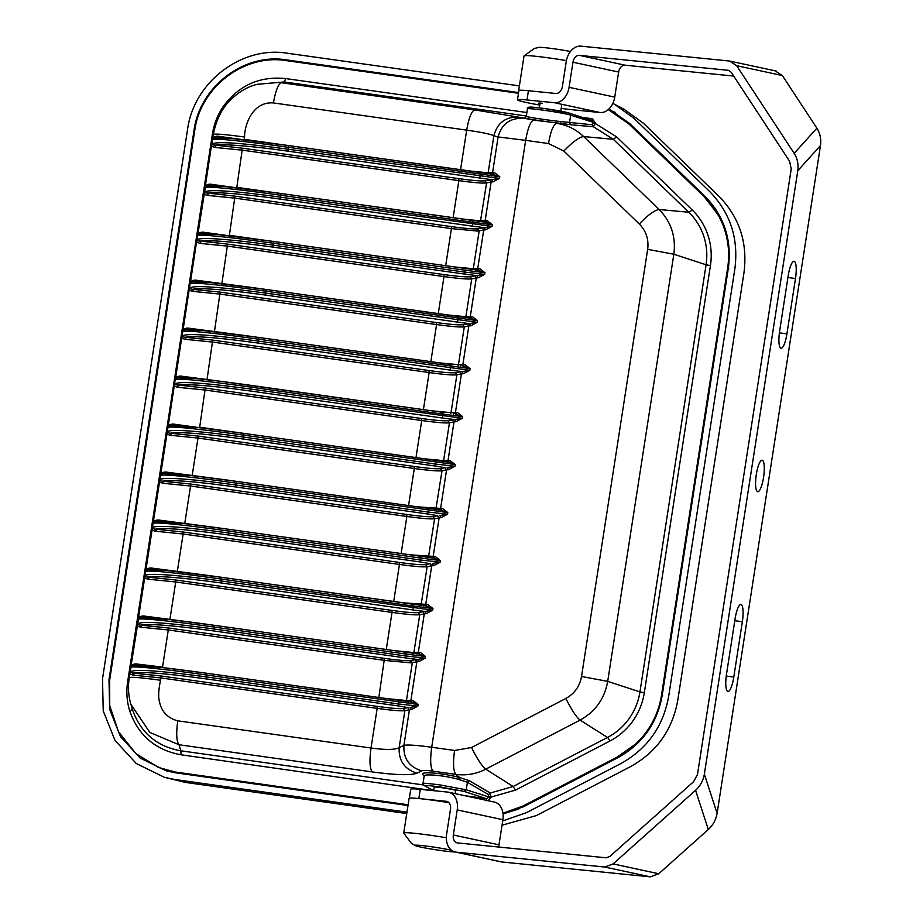 <?xml version="1.0" encoding="UTF-8"?>
<svg xmlns="http://www.w3.org/2000/svg" width="923" height="923" viewBox="0 0 923 923"><rect width="100%" height="100%" fill="white"/><g stroke="black" fill="none" stroke-linecap="round" stroke-linejoin="round"><path stroke-width="1.38" d="M472.345 226.147L280.488 199.149L280.65 195.238L472.507 222.224L492.363 224.727L485.313 222.155L473.199 220.551L472.345 226.147L484.275 227.658L485.694 229.804L477.41 231.05L476.903 228.846L492.109 226.366L280.361 197.141C230.508 190.415 205.183 188.938 204.398 192.699L234.996 196.161L451.301 226.597C464.107 228.362 472.645 229.112 476.903 228.846M526.583 116.263C523.133 116.494 544.87 119.84 560.226 121.501L592.278 124.767L593.177 122.563L591.92 120.521L569.214 113.114L570.679 115.19L569.514 122.713L570.806 124.755L560.976 123.417L560.226 121.501M529.802 107.564C527.587 106.71 532.733 107.068 545.216 108.649L569.214 113.114M450.712 413.435L451.024 412.662L432.252 410.862M429.022 370.527L429.149 372.534L212.855 342.098L186.296 339.433L184.958 337.287L212.717 340.091L429.022 370.527C443.028 372.454 451.809 373.169 455.362 372.673L469.83 370.296L258.082 341.072C208.229 334.345 182.904 332.857 182.119 336.618L184.958 337.287C193.899 335.684 218.324 337.61 258.209 343.079L258.371 339.156L470.084 368.658L462.85 366.062L464.846 364.527L470.084 368.658L469.83 370.296L463.415 373.734L461.431 373.907L459.908 371.773M423.403 409.674L429.149 372.534C443.894 374.565 453.135 375.326 456.873 374.819L455.362 372.673M458.143 365.462L458.443 364.689L439.671 362.889M436.441 322.554L436.579 324.561L220.274 294.125L193.726 291.46L192.388 289.314L220.147 292.118L436.441 322.554C450.447 324.469 459.227 325.184 462.792 324.7L477.249 322.312L265.501 293.099C215.659 286.372 190.334 284.884 189.55 288.645L192.388 289.314C201.329 287.699 225.743 289.637 265.639 295.106L265.801 291.183L477.503 320.673L470.28 318.089L472.276 316.543L477.503 320.673L477.249 322.312L470.845 325.761L468.849 325.934L467.338 323.788M430.833 361.701L436.579 324.561C451.324 326.58 460.565 327.342 464.304 326.846L462.792 324.7M465.573 317.477L465.873 316.716L447.101 314.916M273.07 247.133C233.173 241.653 208.76 239.726 199.818 241.341L201.156 243.487C197.672 243.026 196.287 242.091 196.968 240.672L227.577 244.133L443.871 274.569C457.877 276.496 466.657 277.212 470.211 276.727L484.679 274.339L464.788 272.112L464.915 274.119L273.07 247.133L272.931 245.114L464.788 272.112L465.077 270.208L484.933 272.7L477.71 270.116L465.769 268.524L465.077 270.208L273.231 243.211L273.935 241.526L465.78 268.524L273.935 241.526C234.05 236 209.74 233.381 200.995 233.692L202.91 232.146L229.296 235.792M443.871 274.569L444.009 276.588C458.743 278.608 467.984 279.369 471.734 278.861L470.211 276.727M472.991 269.504L473.303 268.731L454.531 266.943M477.41 231.05L451.428 228.604L451.301 226.597M461.962 218.97L479.002 220.747L487.125 220.597L485.14 222.143L281.365 193.553C241.48 188.015 217.17 185.408 208.425 185.708L210.329 184.162L236.715 187.819M458.731 178.624C472.738 180.55 481.518 181.266 485.071 180.77L499.539 178.393L287.791 149.168C237.938 142.442 212.613 140.954 211.828 144.715L242.426 148.188L458.731 178.624L458.858 180.631C473.603 182.662 482.844 183.423 486.583 182.916L485.071 180.77M213.386 134.631C213.801 133.466 224.208 134.273 244.595 137.042C244.272 126.739 251.691 101.242 273.416 102.938C275.608 90.558 278.308 83.82 281.503 82.735L474.768 109.929C471.572 111.014 468.872 117.752 466.68 130.131C481.402 132.266 490.471 134.135 493.886 135.75L488.152 172.786L469.38 170.986M474.768 109.929L518.576 117.129C505.516 116.69 497.289 122.897 493.886 135.75L498.108 136.962L492.594 172.578L494.555 172.624L499.793 176.755L492.559 174.159L494.555 172.624M647.658 249.348C648.927 239.426 646.146 230.981 639.316 224.001C648.142 214.863 654.742 210.029 659.126 209.521C671.148 221.832 676.051 236.738 673.836 254.229L607.703 681.359L639.951 691.915A60.664 58.818 111.6 0 1 607.484 737.454L580.071 720.113C576.275 717.056 571.545 709.833 565.868 698.457C574.51 693.658 579.736 686.331 581.536 676.49L647.658 249.348L673.836 254.229L706.072 264.774A60.664 58.818 -68.4 0 0 688.789 212.244L659.126 209.521L583.659 136.569L613.322 139.292L593.42 126.763L592.278 124.767M616.622 136.881L613.322 139.292L688.789 212.244A3.738 0.854 134 0 0 692.088 209.833L616.622 136.881L595.277 123.497L593.42 126.763L570.806 124.755M527.679 109.145C522.476 106.872 563.78 112.675 570.679 115.19L595.358 122.967L593.097 123.094M217.759 136.189C214.194 136.327 212.463 137.608 212.555 140.019C209.994 137.527 243.164 141 288.08 147.253L499.793 176.755L499.539 178.393L493.124 181.831L491.705 179.685L287.918 151.176L288.784 145.58C248.91 140.042 224.589 137.435 215.855 137.735L217.759 136.189L244.145 139.846M215.994 137.758L212.89 138.646L212.371 139.719L205.194 186.988M212.613 139.015L213.317 134.458C216.294 119.575 222.062 108.049 230.635 99.88C238.607 91.988 247.399 86.808 257.009 84.328L284.353 81.951L257.171 84.293M287.918 151.176C252.36 146.065 219.524 143.469 214.667 145.384L216.005 147.53C212.532 147.069 211.136 146.134 211.828 144.715M473.199 220.551L281.365 193.553L280.65 195.238C235.7 188.973 202.645 185.5 205.125 187.992C205.033 185.581 206.764 184.312 210.329 184.162M281.342 193.553L225.743 186.677L207.306 185.777L205.46 186.619L197.764 234.961M453.124 217.724L458.858 180.631L242.564 150.195L216.005 147.53M280.488 199.149C244.93 194.038 212.105 191.442 207.237 193.369L208.575 195.503C205.102 195.053 203.706 194.107 204.398 192.699M445.682 265.743L451.428 228.604L235.134 198.168L208.575 195.503M196.968 240.672C194.765 236.403 227.969 238.919 272.931 245.114L273.231 243.211C223.401 236.357 198.226 233.934 197.695 235.965C197.603 233.554 199.345 232.284 202.91 232.146M201.133 233.704L198.03 234.592L197.51 235.665L190.334 282.934M438.252 313.728L444.009 276.588L227.704 246.153L201.156 243.487M195.48 280.119C191.915 280.257 190.173 281.538 190.276 283.938C190.796 281.919 215.97 284.33 265.801 291.183L266.505 289.51C226.62 283.972 202.31 281.353 193.565 281.665L195.48 280.119L251.76 287.48M193.715 281.677L190.611 282.565L190.092 283.649L182.904 330.919M193.726 291.46C190.253 290.999 188.857 290.064 189.55 288.645M188.05 328.092C184.485 328.23 182.754 329.511 182.846 331.922C183.365 329.892 208.54 332.303 258.371 339.156L259.075 337.483C219.201 331.945 194.88 329.326 186.146 329.638L188.05 328.092L244.33 335.453M186.284 329.661L183.181 330.549L182.662 331.622L175.485 378.892M186.296 339.433C182.823 338.972 181.427 338.037 182.119 336.618M180.631 376.065C177.054 376.215 175.324 377.484 175.416 379.895C175.935 377.865 201.11 380.276 250.952 387.141L251.656 385.456C211.771 379.918 187.461 377.311 178.716 377.611L180.631 376.065L236.911 383.437M421.592 418.5L421.73 420.507L205.425 390.071L178.866 387.406L177.528 385.26C186.481 383.656 210.894 385.583 250.791 391.052L250.652 389.045C200.799 382.318 175.485 380.841 174.689 384.603L205.287 388.064L421.592 418.5C435.598 420.426 444.378 421.142 447.932 420.646L462.4 418.269L250.652 389.045L250.952 387.141L442.798 414.127L443.502 412.454L220.424 381.303L196.034 378.58L177.585 377.68L175.232 379.595L168.055 426.864M455.985 421.707L454.578 419.561L442.636 418.05L442.798 414.127L462.654 416.631L455.431 414.046L457.416 412.5L462.654 416.631L462.4 418.269L455.985 421.707L454.001 421.892L452.478 419.746M443.49 412.454L251.656 385.456M450.92 364.47L259.063 337.483L450.932 364.481L450.066 370.077L258.209 343.079M458.339 316.497L266.493 289.499L470.465 318.112L458.362 316.497L457.496 322.104L265.639 295.106M465.769 268.524L477.883 270.139L479.695 268.57L484.933 272.7L484.679 274.339L478.276 277.788L476.28 277.961L474.768 275.815M480.618 172.566L288.772 145.58L492.744 174.182L480.641 172.578L479.775 178.174M522.799 118.329C509.819 117.994 501.581 124.201 498.108 136.962L525.66 140.342C527.864 127.962 530.552 121.225 533.748 120.128L518.576 117.129M595.358 122.967L592.312 118.767L591.608 120.44M526.895 112.514L285.703 78.582L284.353 81.951L526.352 115.998M608.28 109.583L628.736 123.809L704.191 196.761L717.782 214.194A82.285 79.77 111.6 0 1 718.902 216.213L722.074 222.824A82.285 79.77 111.6 0 1 723.378 226.077C728.385 239.599 729.805 253.571 727.636 268.016L661.514 695.146L662.622 695.584M721.89 220.378L705.299 197.199L629.844 124.247L608.338 109.525M408.058 805.052L177.366 772.597L158.525 767.475L135.819 753.56L118.502 731.743L109.722 705.668L109.699 679.836L194.707 130.697C200.337 87.154 244.295 53.569 286.407 60.641L518.484 93.292M176.258 772.159L408.104 804.775M502.943 813.244L523.133 805.964L617.475 756.906L635.762 743.95A82.285 79.77 -68.4 0 0 637.447 742.334L642.5 736.877A82.285 79.77 -68.4 0 0 644.727 734.12C653.622 722.547 659.218 709.556 661.514 695.146M178.866 387.406C175.393 386.956 173.997 386.01 174.689 384.603M415.973 457.646L421.73 420.507C436.464 422.538 445.705 423.299 449.455 422.792L447.932 420.646M424.834 458.846L443.594 460.635L449.455 422.792L454.001 421.892L448.036 460.439L443.594 460.635L443.282 461.408M453.366 414L455.454 412.454L461.431 373.907L456.873 374.819L451.024 412.662L457.416 412.5M450.066 370.077L461.996 371.588L463.415 373.734M460.796 366.027L462.885 364.481L468.849 325.934L464.304 326.846L458.443 364.689L464.846 364.527M457.496 322.104L469.426 323.615L470.845 325.761M468.226 318.054L470.315 316.508L476.28 277.961L471.734 278.861L465.873 316.716L472.276 316.543M464.915 274.119L476.856 275.642L478.276 277.788M477.641 228.742L479.164 230.888L473.303 268.731L479.695 268.57M487.125 220.597L492.363 224.727L492.109 226.366L485.694 229.804M493.124 181.831L491.14 182.004L489.617 179.87M449.986 460.473L448.001 462.019L436.06 460.427L448.163 462.031L455.224 464.604L449.986 460.473L448.036 460.439L445.947 461.985M448.566 469.692L454.97 466.242L447.147 467.546L448.566 469.692L446.57 469.865L445.059 467.719L440.502 468.63L442.025 470.765C438.044 471.261 428.803 470.499 414.3 468.492L414.162 466.473L197.868 436.037L197.995 438.056L414.3 468.492L408.554 505.631M442.567 508.446L440.571 509.992L428.63 508.4L440.756 510.015L447.793 512.577L442.567 508.446L440.606 508.411L446.57 469.865L442.025 470.765L435.852 509.381M441.136 517.665L447.54 514.215L439.717 515.519L441.136 517.665L439.14 517.838L437.629 515.692L433.083 516.603L434.595 518.749C430.614 519.234 421.373 518.472 406.87 516.465L406.743 514.457L190.438 484.021L190.565 486.029L406.87 516.465L401.124 553.604M435.137 556.431L433.141 557.965L421.211 556.373L433.314 557.988L440.375 560.549L435.137 556.431L433.175 556.384L439.14 517.838L434.595 518.749L428.434 557.365M433.706 565.637L440.121 562.199L432.287 563.491L433.706 565.637L431.722 565.811L430.199 563.676L425.653 564.576L427.164 566.722C423.184 567.207 413.942 566.445 399.44 564.438L399.313 562.43L183.008 531.994L183.146 534.002L399.44 564.438L393.694 601.577M144.98 576.506C144.253 577.89 145.638 578.825 149.157 579.309L147.818 577.163L144.98 576.506C142.777 572.237 175.981 574.741 220.943 580.948L432.691 610.172L418.223 612.549L419.746 614.695L426.288 613.61L432.691 610.172L432.945 608.534L413.089 606.03L413.792 604.357L425.907 605.961L432.945 608.534L427.707 604.403L425.745 604.357L431.722 565.811L427.164 566.722L421.003 605.338M412.858 700.349L410.862 701.895L398.921 700.303L411.047 701.918L418.096 704.48L412.858 700.349L410.897 700.315L416.861 661.768L418.857 661.595L425.261 658.145L425.515 656.507L405.67 654.015L406.374 652.33L418.292 653.922L425.515 656.507L420.277 652.376L418.327 652.342L416.238 653.888M411.427 709.568L417.842 706.118L410.008 707.422L411.427 709.568L409.431 709.741L407.92 707.595L403.374 708.506C399.809 708.991 391.029 708.276 377.034 706.349L160.729 675.924L132.97 673.121L134.308 675.267L160.867 677.932L160.729 675.924M639.316 224.001L563.861 151.049L548.527 143.561L525.66 140.342L431.71 747.249C416.965 745.242 407.701 744.607 403.928 745.357L409.431 709.741L404.885 710.652C400.905 711.137 391.664 710.375 377.161 708.368L371.023 748.022C385.537 749.995 394.906 749.88 399.151 747.676L404.885 710.652L403.374 708.506M173.201 424.049C169.59 424.211 167.859 425.48 167.998 427.868C165.505 425.376 198.572 428.849 243.522 435.114L244.226 433.429C208.656 428.376 175.97 424.857 171.286 425.595L173.201 424.049L199.587 427.695M518.957 808.917L503.023 813.901M177.366 772.597L158.744 767.555M199.772 623.313L143.492 615.953L141.577 617.499C150.322 617.187 174.632 619.806 214.517 625.332L406.374 652.33L214.517 625.332L213.813 627.017L405.67 654.015L405.37 655.918L213.513 628.921L213.651 630.94L405.509 657.926L405.37 655.918L425.261 658.145L410.066 660.626L410.562 662.829L384.591 660.395L168.286 629.959L168.159 627.94L140.4 625.148L141.738 627.294L168.286 629.959L162.54 667.098L136.062 663.925L134.158 665.471C142.892 665.16 167.213 667.779 207.087 673.317L206.383 674.99C161.433 668.725 128.366 665.252 130.858 667.744C130.72 665.356 132.451 664.087 136.062 663.925M458.396 779.335L467.407 782.289L469.265 780.685L459.712 777.57L458.396 779.335C443.709 775.124 421.026 773.336 424.349 776.647M417.415 506.819L440.606 508.411L438.517 509.958M409.985 554.792L433.175 556.384L431.087 557.93M402.555 602.777L425.745 604.357L423.657 605.903M395.113 650.75L413.885 652.538L419.746 614.695C415.765 615.191 406.512 614.43 392.021 612.41L391.883 610.403L175.578 579.967L147.818 577.163C156.772 575.56 181.185 577.486 221.082 582.955L412.927 609.953L413.089 606.03L221.243 579.044L221.082 582.955M410.066 660.626C405.797 660.891 397.259 660.141 384.453 658.376L378.845 697.523M410.804 660.533L412.316 662.668L410.562 662.829M387.706 698.723L406.455 700.522L406.155 701.284M417.011 773.162C404.574 769.309 398.621 760.806 399.151 747.676L403.928 745.357C403.293 758.556 409.247 767.059 421.788 770.855L417.011 773.162C410.793 775.516 395.875 775.101 372.281 771.928C369.742 768.651 369.327 760.679 371.023 748.022L177.758 720.828C176.062 733.485 176.478 741.457 179.016 744.746L372.281 771.928M581.536 676.49L607.703 681.359C604.565 698.746 595.358 711.668 580.071 720.113L485.729 769.171L513.13 786.5L490.275 793.019L469.265 780.685M644.312 692.723L639.951 691.915L706.072 264.774L710.433 265.593L644.312 692.723A64.391 62.429 111.6 0 1 610.968 740.465L515.495 790.111L491.001 797.045L490.275 793.019L488.579 794.622L488.74 797.172L486.594 798.753L464.442 795.626M488.036 800.702L490.921 797.576L488.821 796.641M130.131 672.452C130.916 668.69 156.241 670.167 206.094 676.905L397.94 703.891L417.842 706.118L418.096 704.48L206.383 674.99L206.221 678.913C166.336 673.444 141.911 671.506 132.97 673.121L130.131 672.452C129.024 673.686 130.42 674.621 134.308 675.267M131.135 666.429L129.232 677.667C127.847 687.127 128.412 696.034 130.928 704.399L149.907 732.481L179.016 744.746L180.804 750.803C156.702 746.488 140.584 732.747 132.462 709.579L130.916 704.387M129.301 677.84C129.589 676.651 139.984 677.459 160.498 680.251C159.621 684.947 157.475 695.307 159.587 702.241C161.79 711.991 167.848 718.186 177.758 720.828M130.881 666.983L133.258 665.506M213.651 630.94C173.755 625.459 149.341 623.533 140.4 625.148L137.562 624.479C136.835 625.875 138.231 626.809 141.738 627.294M138.565 618.456L130.916 666.741M143.492 615.953C139.465 616.229 137.723 617.51 138.288 619.771C135.796 617.279 168.863 620.752 213.813 627.017L213.513 628.921C163.659 622.194 138.346 620.717 137.562 624.479M138.312 618.998L140.688 617.522M149.157 579.309L175.716 581.975L175.578 579.967M207.202 575.341L150.922 567.968L149.007 569.514C153.679 568.787 186.377 572.295 221.947 577.36L425.722 605.95L427.707 604.403M150.922 567.968C147.311 568.13 145.569 569.41 145.707 571.799C146.226 569.768 171.413 572.179 221.243 579.044L221.947 577.36L413.781 604.357M145.996 570.483L148.049 569.56M183.008 531.994L155.249 529.191L156.587 531.336L183.146 534.002L177.297 571.625M152.41 528.521C150.195 524.264 183.412 526.768 228.373 532.975L228.5 534.982C188.615 529.514 164.19 527.587 155.249 529.191L152.41 528.521C151.684 529.929 153.08 530.863 156.587 531.336M156.437 521.541C161.11 520.803 193.795 524.322 229.366 529.387L421.211 556.373L420.519 558.057L228.662 531.06C183.712 524.806 150.657 521.333 153.137 523.826C152.999 521.437 154.741 520.157 158.341 519.995L156.437 521.541M153.426 522.51L155.468 521.587M214.621 527.356L158.341 519.995M190.438 484.021L162.679 481.218L164.017 483.364L190.565 486.029L184.727 523.653M159.841 480.548C157.625 476.291 190.842 478.795 235.792 485.002L235.93 487.009C196.034 481.541 171.62 479.602 162.679 481.218L159.841 480.548C159.114 481.933 160.51 482.867 164.017 483.364M222.051 479.383L165.771 472.022L163.867 473.568C168.54 472.83 201.226 476.349 236.796 481.414L428.63 508.4M235.93 487.009L427.787 514.007L428.653 508.4L236.796 481.414L235.792 485.002L427.649 511.988L447.54 514.215L447.793 512.577L236.092 483.087C191.142 476.822 158.075 473.349 160.567 475.841C160.429 473.453 162.16 472.184 165.771 472.022M160.844 474.526L162.898 473.614M197.868 436.037L170.109 433.245L171.447 435.391L197.995 438.056L192.157 475.68M167.259 432.575C165.055 428.307 198.26 430.822 243.222 437.017L243.36 439.036C203.464 433.556 179.05 431.629 170.109 433.245L167.259 432.575C166.544 433.972 167.928 434.906 171.447 435.391M168.274 426.553L170.374 425.63M455.224 464.604L243.522 435.114L243.222 437.017L435.079 464.015L454.97 466.242L455.224 464.604M440.375 560.549L420.519 558.057L420.219 559.973L440.121 562.199L440.375 560.549M420.277 652.376L418.477 653.945L406.351 652.33M486.744 800.76L486.594 798.753L464.2 791.415L466.242 789.811L467.407 782.289L488.579 794.622M432.229 790.538L181.023 754.783L180.804 750.803L423.334 784.931M426.288 613.61L424.868 611.464L412.927 609.953M418.857 661.595L417.438 659.449L405.509 657.926M455.062 851.964A20.917 1.177 8.8 0 1 433.856 849.472A20.917 1.177 8.8 0 1 415.304 845.63L411.3 843.207L403.743 833.077A33.932 1.904 8.8 0 1 403.732 833.008A33.932 1.904 8.8 0 1 429.599 835.153A33.932 1.904 8.8 0 1 446.34 837.749M403.732 833.008L409.097 798.372A33.932 1.904 8.8 0 1 434.952 800.518A33.932 1.904 8.8 0 1 448.866 802.641M415.304 845.63A20.917 1.177 8.8 0 1 426.888 846.137A20.917 1.177 8.8 0 1 451.474 850.245M433.637 790.676L434.191 787.146A10.845 0.611 8.8 0 1 442.452 787.827A10.845 0.611 8.8 0 1 455.627 790.469L455.131 793.63M566.41 60.618A33.932 1.904 -171.2 0 0 524.056 55.865A33.932 1.904 -171.2 0 0 524.033 55.911L518.668 90.546A33.932 1.904 -171.2 0 0 518.876 90.812M532.398 91.135A33.932 1.904 -171.2 0 0 518.668 90.546M570.46 51.492A20.917 1.177 -171.2 0 0 538.882 47.385L534.325 48.481L524.056 55.865M519.395 85.885L287.549 53.257C241.618 45.55 193.657 82.193 187.519 129.681L102.511 678.82L103.226 710.883L114.983 740.384L136.258 763.517L164.317 777.293L185.535 782.439L406.743 813.555M502.031 825.208L536.263 815.632L630.374 766.701C656.599 752.199 672.394 730.035 677.794 700.211L743.961 272.77C747.838 242.726 739.427 217.159 718.717 196.057L643.446 123.29L624.213 109.364L612.837 103.411M502.7 820.939L526.537 812.621L620.648 763.69C647.208 748.991 663.222 726.528 668.679 696.311L734.858 268.87C738.781 238.434 730.255 212.521 709.279 191.142L634.009 118.375L614.522 104.264M164.317 777.293L175.116 779.543L406.962 812.159M518.599 92.565L286.522 59.903C244.03 52.773 199.68 86.67 193.992 130.593L108.983 679.732L109.652 709.395L120.532 736.681L140.204 758.071L166.152 770.82L176.143 772.897L407.989 805.514M503.127 814.04L523.664 806.656L617.775 757.725C642.339 744.123 657.153 723.355 662.206 695.4L728.374 267.958C732.008 239.807 724.128 215.844 704.722 196.057L629.451 123.301L608.926 108.995M615.099 112.306L608.903 109.791M164.617 769.69L170.247 771.836M714.794 207.929L713.41 206.36M756.306 474.514A15.899 3.796 98 0 0 757.714 491.694A15.899 3.796 98 0 0 763.69 476.487A15.899 3.796 98 0 0 762.144 460.219A15.899 3.796 98 0 0 756.306 474.514M775.158 70.852L782.335 75.524L816.89 128.182C820.143 133.397 821.343 139.177 820.489 145.546L717.102 813.382C715.983 819.728 713.064 825.093 708.322 829.512L658.757 873.746L650.38 876.85L604.715 867.032L613.091 863.916L695.573 790.307C700.315 785.888 703.234 780.523 704.353 774.178L797.784 170.709C798.626 164.34 797.426 158.548 794.184 153.345L736.669 65.695L729.493 61.033L580.913 46.15A16.833 12.126 -77.9 0 0 566.249 61.541L562.361 86.635A7.476 5.388 102.1 0 1 555.842 93.477L528.429 90.731A33.69 1.892 -171.2 0 0 518.911 90.592L517.48 99.811A33.69 1.892 8.8 0 1 526.998 99.961L554.411 102.707A16.833 12.126 -77.9 0 0 569.076 87.316L572.964 62.222A7.476 5.388 102.1 0 1 579.482 55.38L728.489 70.333M788.207 275.654L779.647 331.011A15.956 3.807 98 0 0 781.054 348.259A15.956 3.807 98 0 0 786.915 333.895L795.488 278.538A15.956 3.807 98 0 0 794.08 261.29A15.956 3.807 98 0 0 788.207 275.654M735.077 618.86A15.956 3.807 -82 0 1 740.938 604.496A15.956 3.807 -82 0 1 742.357 621.744L733.785 677.101A15.956 3.807 -82 0 1 727.924 691.465A15.956 3.807 -82 0 1 726.505 674.217L735.077 618.86M728.905 70.448L731.247 72.329L789.615 161.283L791.219 169.001L697.476 774.547L693.577 781.712L609.872 856.417L606.146 857.802L457.566 842.918A7.476 5.388 102.1 0 1 457.139 842.849A7.476 5.388 102.1 0 1 453.331 834.992L457.22 809.898A16.833 12.126 -77.9 0 0 448.659 792.234A16.833 12.126 -77.9 0 0 447.69 792.084L420.277 789.338A33.69 1.892 -171.2 0 0 410.758 789.188L409.362 798.187M422.826 798.96L446.259 801.314A7.476 5.388 102.1 0 1 446.697 801.372A7.476 5.388 102.1 0 1 450.493 809.229L446.617 834.323A16.833 12.126 -77.9 0 0 455.166 851.987A16.833 12.126 -77.9 0 0 456.135 852.148L604.715 867.032M542.216 103.238A11.226 0.623 -171.2 0 0 538.744 103.157A11.226 0.623 -171.2 0 0 540.001 103.653M733.704 76.078L625.148 65.198A7.476 5.388 102.1 0 0 618.629 72.04L614.741 97.134A16.833 12.126 -77.9 0 1 600.077 112.525L572.664 109.779A33.69 1.892 8.8 0 1 561.219 108.395M539.782 105.072A33.69 1.892 8.8 0 1 517.48 99.811M455.166 851.987L500.831 861.817A16.833 12.126 -77.9 0 0 501.8 861.967L650.38 876.85M498.905 847.06A7.476 5.388 102.1 0 1 498.997 844.822L502.885 819.728A16.833 12.126 -77.9 0 0 494.324 802.052L448.659 792.234M526.998 99.961L528.429 90.731M418.846 798.545L420.277 789.338M776.128 71.013L729.493 61.033M442.636 418.05L250.791 391.052M207.006 379.722L212.717 340.091M214.436 331.749L220.147 292.118M259.063 337.483L203.464 330.596L185.015 329.707M221.866 283.776L227.577 244.133M234.996 196.161L229.389 235.307L259.19 239.507M242.426 148.188L236.807 187.334L266.609 191.534M480.421 221.532L486.583 182.916L491.14 182.004L485.163 220.551L483.075 222.097M244.595 137.042L244.237 139.361L274.039 143.55M490.505 174.124L492.594 172.578L488.152 172.786L487.852 173.559M273.416 102.938L466.68 130.131L460.542 169.797M569.503 113.183C565.984 111.752 541.132 107.656 532.617 107.206C528.775 106.837 527.045 107.403 527.448 108.914L526.295 116.344L525.025 117.821M533.748 120.128L560.976 123.417C544.651 121.571 520.353 117.856 524.506 117.844M482.187 227.843L483.71 229.989L477.745 268.535L475.657 270.081M563.861 151.049C572.687 141.911 579.286 137.089 583.659 136.569C576.021 129.301 567.01 124.893 556.604 123.347C553.408 124.363 550.708 131.101 548.527 143.561M592.312 118.767L582.24 117.348M285.703 78.582C259.813 75.951 239.034 85.216 223.343 106.364L224.462 107.172M710.433 265.593A64.391 62.429 -68.4 0 0 692.977 210.709L692.088 209.833M229.481 431.41L199.68 427.211L205.287 388.064M727.636 268.016L728.743 268.455M705.299 197.199L704.191 196.761M629.844 124.247L628.736 123.809M181.023 754.783C155.491 750.111 138.404 735.527 129.739 711.022C126.832 701.468 126.128 691.685 127.651 681.67L212.452 133.881C214.032 123.878 217.666 114.706 223.343 106.364M213.398 134.008L212.452 133.881M128.724 681.809L127.651 681.67M422.769 611.649L424.292 613.783L418.327 652.342L413.885 652.538L413.573 653.311M565.868 698.457L471.526 747.515L454.566 750.468L431.71 747.249C430.014 759.906 430.43 767.878 432.968 771.155C427.061 770.37 423.334 770.267 421.788 770.855M490.921 797.576L466.242 789.811L440.075 784.931C426.414 783.212 420.807 782.819 423.242 783.754M433.302 790.642L424.788 785.877C422.549 785.011 427.695 785.369 440.213 786.95L464.2 791.415M436.083 460.427L244.203 433.429L436.06 460.427L435.206 466.023L445.059 467.719M243.36 439.036L435.206 466.023M440.502 468.63C436.948 469.115 428.168 468.399 414.162 466.473M433.083 516.603C429.518 517.088 420.738 516.372 406.743 514.457M421.223 556.384L229.366 529.387L185.188 523.699L156.575 521.564M228.5 534.982L420.357 561.98L420.219 559.973L228.373 532.975L229.366 529.387M425.653 564.576C422.099 565.072 413.319 564.357 399.313 562.43M169.878 619.598L175.716 581.975L392.021 612.41L386.276 649.504M418.223 612.549C414.669 613.045 405.889 612.33 391.883 610.403M384.453 658.376L168.159 627.94M192.342 671.286L162.448 667.583M398.921 700.303L207.075 673.305L398.944 700.303L398.078 705.91L407.92 707.595M377.034 706.349L377.161 708.368L160.867 677.932L160.498 680.251M206.221 678.913L398.078 705.91M424.176 785.669L423.011 783.523L424.165 776.093L422.838 774.559L424.142 776.208M432.968 771.155L455.824 774.374L459.712 777.57C443.79 773.128 419.227 771.12 422.838 774.559M433.591 790.665L424.788 785.877M427.787 514.007L437.629 515.692M420.357 561.98L430.199 563.676M408.808 701.861L410.897 700.315L406.455 700.522L412.316 662.668L416.861 661.768L415.35 659.622M471.526 747.515C477.191 758.891 481.933 766.102 485.729 769.171C476.222 774.028 466.253 775.77 455.824 774.374C453.32 771.028 452.893 763.056 454.566 750.468M609.849 741.054A3.738 0.611 -117.5 0 0 607.484 737.454L513.13 786.5L515.495 790.111M129.739 711.022L132.462 709.579M618.583 757.345L617.475 756.906M524.241 806.402L523.133 805.964M704.353 774.178L717.102 813.382M797.784 170.709L820.489 145.546M447.113 801.487L446.259 801.314M600.077 112.525L554.411 102.707M498.997 844.822L453.331 834.992M502.885 819.728L457.22 809.898M501.8 861.967L456.135 852.148M816.89 128.182L794.184 153.345M736.669 65.695L782.335 75.524M695.573 790.307L708.322 829.512M613.091 863.916L658.757 873.746M614.741 97.134L569.076 87.316M618.629 72.04L572.964 62.222M625.148 65.198L579.482 55.38M787.93 277.465L795.488 278.538M779.381 332.834L786.915 333.895M734.8 620.683L742.357 621.744M726.251 676.04L733.785 677.101M212.578 139.246L212.89 138.646M214.724 137.804L233.173 138.692L288.772 145.58M205.148 187.219L205.46 186.619M208.563 185.731L207.294 185.777M197.73 235.203L198.03 234.592M199.876 233.75L218.313 234.65L273.912 241.526M190.3 283.176L190.611 282.565M192.446 281.734L210.882 282.623L266.493 289.499M182.869 331.149L183.181 330.549M175.451 379.122L175.751 378.522M178.854 377.634L177.585 377.68M207.075 673.305L162.91 667.629L134.297 665.483M214.494 625.332L170.34 619.656L141.715 617.51M145.742 571.025L138.346 618.768M221.924 577.36L166.128 570.46L147.899 569.583M149.145 569.537L147.876 569.583M153.16 523.053L145.776 570.795M160.59 475.08L153.195 522.822M236.784 481.402L192.619 475.726L164.006 473.58M168.021 427.107L160.625 474.837M244.203 433.429L200.037 427.753L171.424 425.607M560.78 111.187L561.842 104.311M539.344 107.876L540.082 103.064"/></g></svg>
